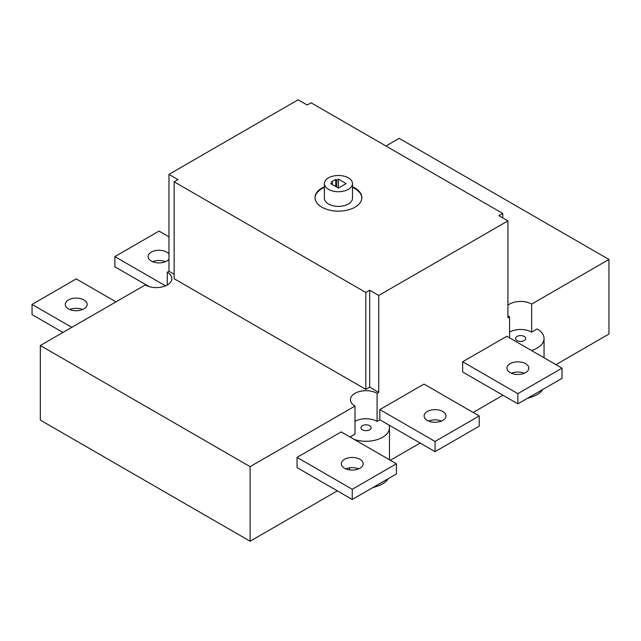 <?xml version="1.0" encoding="UTF-8"?>
<svg xmlns="http://www.w3.org/2000/svg" width="641" height="641" viewBox="0 0 641 641"><rect width="100%" height="100%" fill="white"/><g stroke="black" fill="none" stroke-linecap="round" stroke-linejoin="round"><path stroke-width="0.96" d="M372.894 487.545A18.741 10.817 0 0 0 377.1 486.207M62.962 332.455L32.05 314.603L32.05 304.403L76.215 278.907L115.965 301.855M82.649 309.507A10.929 6.314 0 0 0 69.773 309.507M149.217 286.631L114.859 266.792L114.859 256.592L159.024 231.097L168.96 236.833M165.458 261.696A10.929 6.314 0 0 0 152.582 261.696M396.41 473.971L352.246 499.467L352.246 489.267L396.41 463.772L396.41 473.971M396.41 463.772L341.204 431.898L297.039 457.394L297.039 467.593L352.246 499.467M358.68 468.867A10.929 6.314 0 0 0 345.803 468.867M479.22 426.161L435.055 451.657L379.849 419.783L379.849 409.583L435.055 441.457L479.22 415.961L479.22 426.161M441.489 421.057A10.929 6.314 0 0 0 428.613 421.057M509.579 337.871L509.579 316.838A15.616 9.014 180 0 1 507.92 315.709M507.92 305.212A15.616 9.014 180 0 1 531.661 304.082L531.661 332.134A15.616 9.014 0 0 0 509.579 332.134M350.034 436.994L355.002 434.125L355.002 406.082A15.616 9.014 180 0 1 350.427 399.704A15.616 9.014 180 0 1 360.066 391.379A15.616 9.014 180 0 1 377.084 393.326L377.084 421.377A15.616 9.014 0 0 0 355.002 421.377M167.301 284.965L167.301 272.217A15.616 9.014 180 0 1 171.876 278.587A15.616 9.014 180 0 1 162.237 286.92A15.616 9.014 180 0 1 145.219 284.965L40.327 345.523L250.11 466.64L355.002 406.082M509.579 316.838L507.92 317.792L507.92 220.897L378.743 295.477L369.689 290.253L365.827 292.48L174.152 181.82L178.014 179.592L168.96 174.36L298.145 99.78L307.199 105.004L311.061 102.776L502.736 213.437L498.866 215.672L507.92 220.897M385.922 145.996L399.167 138.344L608.95 259.461L531.661 304.082M174.152 274.252L168.96 271.255L168.96 174.36M167.301 272.217L168.96 271.255M174.152 181.82L174.152 278.715L365.827 389.375L369.689 387.148L378.743 392.372L377.084 393.326M297.039 457.394L352.246 489.267M344.513 468.226A10.929 6.314 180 0 1 341.316 463.772A10.929 6.314 180 0 1 352.246 457.458A10.929 6.314 180 0 1 363.175 463.772A10.929 6.314 180 0 1 356.428 469.597A10.929 6.314 180 0 1 344.513 468.226M427.323 420.424A10.929 6.314 180 0 1 424.126 415.961A10.929 6.314 180 0 1 435.055 409.647A10.929 6.314 180 0 1 445.984 415.961A10.929 6.314 180 0 1 439.237 421.786A10.929 6.314 180 0 1 427.323 420.424M435.055 451.657L435.055 441.457M379.849 409.583L424.013 384.087L479.22 415.961M517.864 403.846L517.864 393.646L562.029 368.15L562.029 378.35L517.864 403.846L462.658 371.972L462.658 361.772L506.823 336.277L562.029 368.15M462.658 361.772L517.864 393.646M510.132 372.613A10.929 6.314 180 0 1 506.927 368.15A10.929 6.314 180 0 1 517.864 361.836A10.929 6.314 180 0 1 528.793 368.15A10.929 6.314 180 0 1 522.046 373.983A10.929 6.314 180 0 1 510.132 372.613M524.298 373.246A10.929 6.314 0 0 0 511.422 373.246M168.96 259.22A10.929 6.314 180 0 1 151.292 261.055A10.929 6.314 180 0 1 148.095 256.592A10.929 6.314 180 0 1 156.692 250.431A10.929 6.314 180 0 1 168.96 253.964M165.522 285.846L114.859 256.592M71.8 327.351L32.05 304.403M68.483 308.866A10.929 6.314 180 0 1 65.286 304.403A10.929 6.314 180 0 1 76.215 298.097A10.929 6.314 180 0 1 87.144 304.403A10.929 6.314 180 0 1 80.397 310.236A10.929 6.314 180 0 1 68.483 308.866M379.849 419.783L377.084 421.377M354.273 439.446A23.421 13.525 0 0 0 377.725 439.47A23.421 13.525 0 0 0 389.464 427.755A23.421 13.525 0 0 0 388.999 425.071M362.453 429.823A5.072 2.933 180 0 1 360.971 427.755A5.072 2.933 180 0 1 366.043 424.823A5.072 2.933 180 0 1 371.123 427.755A5.072 2.933 180 0 1 367.99 430.456A5.072 2.933 180 0 1 362.453 429.823M531.453 350.499A23.421 13.525 0 0 0 544.041 338.512A23.421 13.525 0 0 0 537.182 328.945L531.661 332.134M517.031 340.579A5.072 2.933 180 0 1 515.548 338.512A5.072 2.933 180 0 1 518.681 335.804A5.072 2.933 180 0 1 524.21 336.437A5.072 2.933 180 0 1 525.692 338.512A5.072 2.933 180 0 1 522.559 341.212A5.072 2.933 180 0 1 517.031 340.579M555.955 364.641L608.95 334.049L608.95 259.461M528.304 397.821A23.421 13.525 0 0 0 542.743 389.48M390.337 460.262L420.143 443.051M473.146 412.451L502.953 395.241M373.727 487.064A23.421 13.525 0 0 0 388.174 478.723M40.327 345.523L40.327 420.103L250.11 541.22L337.342 490.862M349.481 469.877L349.481 467.858M250.11 541.22L250.11 466.64M527.471 398.301A18.741 10.817 0 0 0 531.677 396.963M378.743 392.372L378.743 295.477M338.44 179.143L346.172 183.606L338.44 188.069L330.716 183.606L332.367 182.645L331.269 182.012L335.684 179.464L336.789 180.097L338.44 179.143L338.44 188.069M336.789 180.097L336.789 187.108M335.684 179.464L335.684 186.475M332.367 182.645L332.367 184.56M361.861 197.949A23.421 13.525 0 0 0 352.494 187.452M324.386 187.452A23.421 13.525 0 0 0 315.027 197.949M352.494 186.811A23.421 13.525 180 0 1 361.861 197.628A23.421 13.525 180 0 1 347.406 210.12A23.421 13.525 180 0 1 321.878 207.187A23.421 13.525 180 0 1 315.019 197.628A23.421 13.525 180 0 1 324.386 186.811M324.386 183.606L324.386 198.269A14.054 8.117 0 0 0 328.504 204.006A14.054 8.117 0 0 0 343.816 205.761A14.054 8.117 0 0 0 352.494 198.269L352.494 183.606A14.054 8.117 180 0 1 343.816 191.098A14.054 8.117 180 0 1 328.504 189.343A14.054 8.117 180 0 1 324.386 183.606A14.054 8.117 180 0 1 338.44 175.49A14.054 8.117 180 0 1 352.494 183.606M369.689 387.148L369.689 290.253M365.827 389.375L365.827 292.48M502.736 217.9L502.736 213.437M544.041 357.766L544.041 338.512M389.464 459.757L389.464 427.755"/></g></svg>
